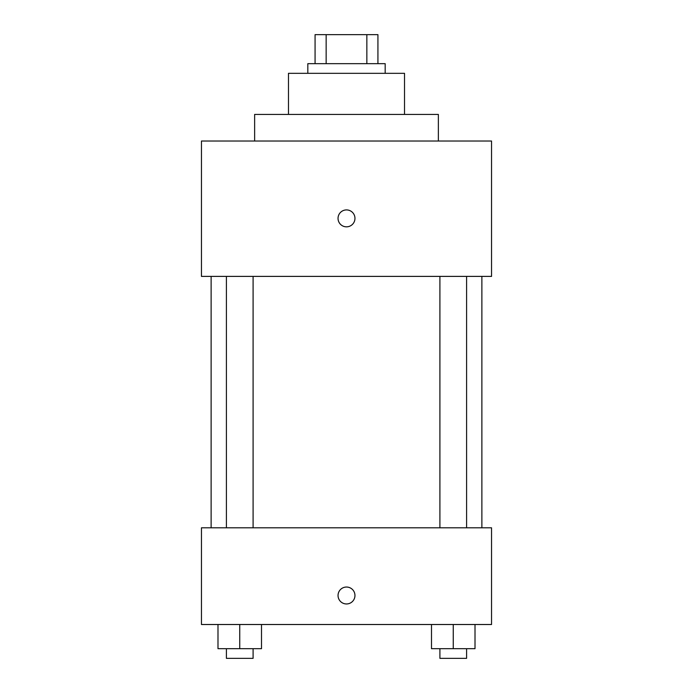 <?xml version="1.0" encoding="UTF-8"?>
<svg xmlns="http://www.w3.org/2000/svg" width="693" height="693" viewBox="0 0 693 693"><rect width="100%" height="100%" fill="white"/><g stroke="black" fill="none" stroke-linecap="round" stroke-linejoin="round"><path stroke-width="1.04" d="M326.152 63.661L326.152 34.65L315.072 34.65L315.072 63.661L315.072 34.65M326.152 34.65L377.928 34.65L377.928 63.661M366.848 63.661L366.848 34.65M307.822 73.328L307.822 63.661L385.178 63.661L385.178 73.328M288.479 114.423L288.479 73.328L404.521 73.328L404.521 114.423M254.634 141.017L254.634 114.423L438.366 114.423L438.366 141.017M201.455 141.017L491.545 141.017L491.545 276.394L201.455 276.394L201.455 141.017M346.5 226.836A8.463 8.463 0 0 1 339.172 214.146A8.463 8.463 0 0 1 353.828 214.146A8.463 8.463 0 0 1 346.5 226.836M201.455 527.806L491.545 527.806L491.545 624.506L201.455 624.506L201.455 527.806M346.5 603.958A8.463 8.463 0 0 1 339.172 591.268A8.463 8.463 0 0 1 353.828 591.268A8.463 8.463 0 0 1 346.5 603.958M431.496 624.506L431.496 648.683L475.008 648.683L475.008 624.506L475.008 648.683M453.257 648.683L453.257 624.506M466.597 648.683L466.597 658.35L439.908 658.35L439.908 648.683M217.992 624.506L217.992 648.683L261.504 648.683L261.504 624.506L261.504 648.683M239.743 648.683L239.743 624.506M253.092 648.683L253.092 658.35L226.403 658.35L226.403 648.683M481.878 527.806L481.878 276.394M211.122 527.806L211.122 276.394M439.908 276.394L439.908 527.806M466.597 276.394L466.597 527.806M253.092 527.806L253.092 276.394M226.403 527.806L226.403 276.394"/></g></svg>
